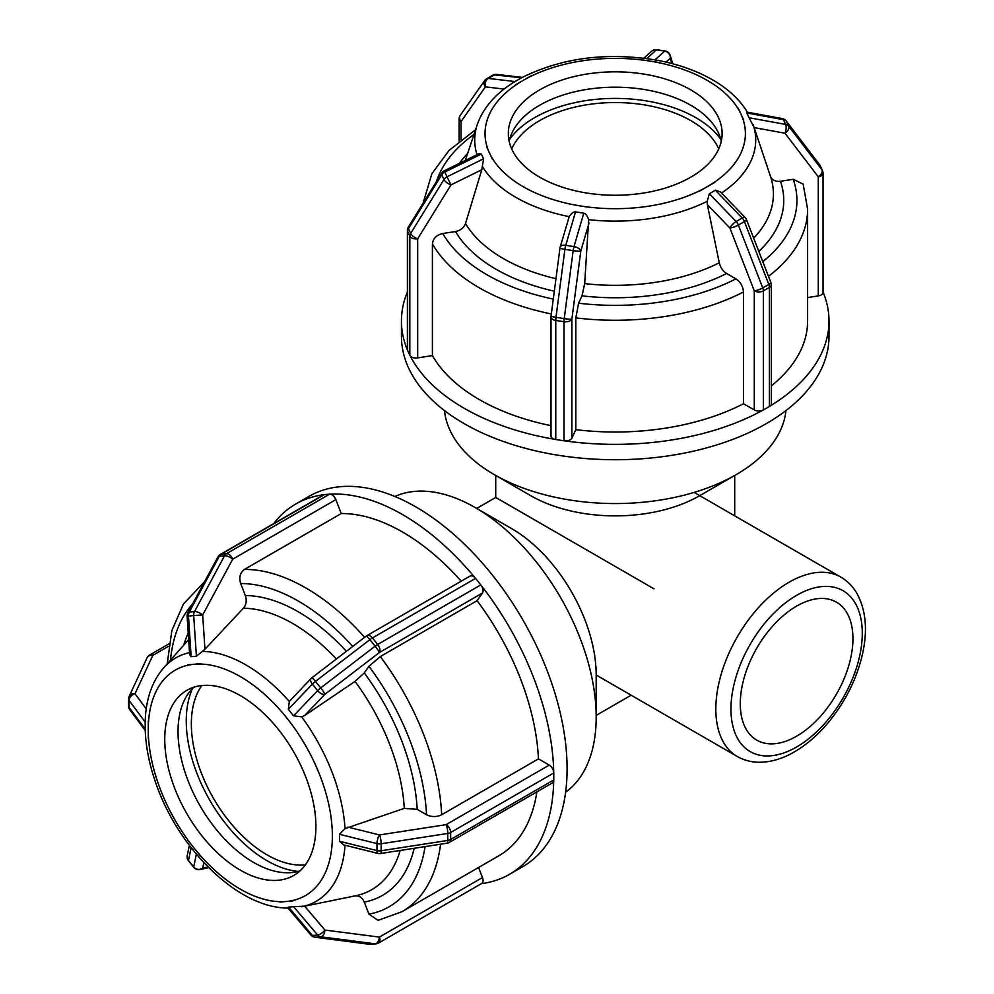 <?xml version="1.0" encoding="UTF-8"?>
<svg xmlns="http://www.w3.org/2000/svg" width="994" height="994" viewBox="0 0 994 994"><rect width="100%" height="100%" fill="white"/><g stroke="black" fill="none" stroke-linecap="round" stroke-linejoin="round"><path stroke-width="1.49" d="M565.611 792.218A171.03 98.741 -120 0 0 596.189 717.059L596.189 674.976A119.491 68.984 -120 0 0 590.299 635.812A119.491 68.984 -120 0 0 511.699 528.634L475.256 507.599A171.03 98.741 -120 0 0 394.879 496.491M495.72 475.467L495.72 497.447L653.99 588.821M444.48 410.584A171.03 98.741 0 0 0 494.279 474.635L530.721 495.683A119.491 68.984 0 0 0 662.836 510.171A119.491 68.984 0 0 0 699.701 495.683A119.491 68.984 0 0 0 699.714 495.683L736.144 474.635A171.03 98.741 0 0 0 785.943 410.584M288.335 907.149L293.565 906.677L317.62 935.006A6.411 2.634 -40.3 0 0 324.926 930.061A6.411 3.889 97.4 0 1 320.689 936.77A6.411 5.057 -95.1 0 1 317.62 935.006L312.389 935.466A6.411 5.057 84.9 0 0 315.458 937.243A6.411 3.889 97.4 0 1 314.936 937.23L314.936 937.23A6.411 6.411 0 0 1 310.873 935.031A6.411 2.634 -40.3 0 0 312.389 935.466L289.304 907.895M370.75 944.3A6.411 6.411 0 0 1 369.358 944.275A6.411 3.889 -82.6 0 0 369.88 944.288A6.411 5.057 84.9 0 0 370.75 944.3L375.993 943.828A6.411 5.057 -95.1 0 1 375.111 943.815A6.411 3.889 -82.6 0 0 379.348 937.094A6.411 3.703 60 0 1 378.627 942.995L481.755 883.455A6.411 3.703 60 0 0 482.475 877.553L379.348 937.094L324.926 930.061L304.636 906.18L355.02 895.905C359.107 895.408 362.201 897.47 364.276 902.105L368.948 914.132L378.043 920.345M293.565 906.677L304.636 906.18M188.512 860.816A6.411 6.411 0 0 1 187.232 855.486A6.411 6.076 11.9 0 0 188.462 860.431A6.411 1.354 141.2 0 0 188.512 860.816L193.743 867.34A6.411 1.354 -38.8 0 1 193.693 866.942A6.411 6.076 11.9 0 0 202.677 868.197A6.411 5.74 76.8 0 1 200.216 869.564L208.653 867.588M168.831 643.938L149.647 655.021A6.411 3.703 60 0 1 152.852 655.332A6.411 5.057 -155.1 0 0 147.037 657.866L129.183 696.322A6.411 5.057 24.9 0 1 134.998 693.787A6.411 4.808 143.3 0 0 129.108 700.484L145.199 722.104L145.199 729.087L129.108 707.467A6.411 4.808 143.3 0 0 129.854 709.84A6.411 6.411 0 0 1 128.586 706.013A6.411 3.703 0 0 0 129.108 707.467L129.108 700.484A6.411 3.703 180 0 1 128.586 699.03L128.586 706.013M145.199 722.104L145.236 720.327C146.043 698.757 152.169 681.275 163.637 667.856L188.661 639.577M145.199 729.087L145.211 729.77C145.795 746.506 149.199 763.877 155.412 781.893C177.752 848.714 238.498 908.727 288.459 908.031M204.64 581.589L183.48 603.967L171.863 630.519L167.216 663.806M196.402 656.239L191.159 656.711L188.462 616.056L187.108 616.218A6.411 6.411 0 0 1 187.866 612.751A6.411 2.535 28.3 0 1 189.282 612.043A6.411 5.057 84.9 0 0 188.462 616.056L193.693 615.584A6.411 5.057 -95.1 0 1 194.513 611.571A6.411 2.535 28.3 0 1 202.677 614.975L193.693 615.584L196.402 656.239L204.95 649.244L202.677 614.975L232.708 559.175A6.411 2.535 -151.7 0 0 224.557 555.77A6.411 5.057 -95.1 0 1 226.52 553.683A6.411 3.703 60 0 1 232.708 559.175L335.848 499.634A6.411 3.703 -120 0 0 330.219 494.142A6.411 3.703 -120 0 0 329.648 494.142L226.52 553.683L221.277 554.143A6.411 5.057 84.9 0 0 219.314 556.242A6.411 2.535 -151.7 0 0 217.897 556.951A6.411 6.411 0 0 1 220.345 554.441A6.411 3.703 60 0 1 221.277 554.143L324.417 494.602A6.411 3.703 -120 0 0 323.882 494.714A213.785 123.43 -120 0 0 295.727 504.033A213.785 123.43 -120 0 0 273.648 523.664M220.345 554.441L323.472 494.9A6.411 3.703 60 0 1 323.882 494.714M191.159 656.711L189.668 654.673L187.108 616.218M324.417 494.602L329.648 494.142M335.848 499.634L341.24 513.538L244.449 569.413C240.088 572.656 238.833 577.365 240.685 583.54L245.344 595.568C246.959 600.475 246.313 604.7 243.406 608.229L204.95 649.244M293.565 715.829L288.335 709.318L312.389 684.12A6.411 3.33 -136.3 0 1 311.122 678.455A6.411 6.411 0 0 1 311.855 677.796A6.411 0.683 52.5 0 1 315.458 681.399A6.411 1.354 141.2 0 0 312.389 684.12L317.62 690.631A6.411 1.354 -38.8 0 1 320.689 687.91A6.411 0.683 52.5 0 1 324.926 694.284A6.411 3.33 -136.3 0 1 317.62 690.631L293.565 715.829L301.642 716.823L304.636 715.531L324.926 694.284L379.348 652.561A6.411 0.683 -127.5 0 0 375.111 646.187A6.411 1.354 -38.8 0 1 377.683 644.447A6.411 3.703 60 0 1 379.348 652.561L482.475 593.02A6.411 3.703 -120 0 0 481.344 585.615A6.411 3.703 -120 0 0 480.81 584.907L377.683 644.447L372.452 637.937A6.411 1.354 141.2 0 0 369.88 639.676A6.411 0.683 -127.5 0 0 366.277 636.061A6.411 6.411 0 0 1 366.985 635.588A6.411 3.703 60 0 1 372.452 637.937L475.579 578.384A6.411 3.703 -120 0 0 475.008 577.738A213.785 123.43 -120 0 0 330.219 494.142M366.972 635.601L470.1 576.06A6.411 3.703 60 0 1 475.008 577.738M288.335 709.318L289.304 701.478L311.122 678.455M475.579 578.384L480.81 584.907M482.475 593.02L477.083 600.687L380.292 656.574L368.948 666.315L364.276 672.963L355.02 681.399L304.636 715.531M279.799 902.08L292.895 900.899M478.574 867.489L482.475 877.553M187.754 840.203L200.85 856.48M148.268 720.985L148.268 738.455M200.838 663.644L187.754 664.837M289.589 721.433L282.781 712.959M192.563 688.494A114.074 65.852 -120 0 0 186.263 720.948A114.074 65.852 -120 0 0 298.175 871.415M332.369 831.257L332.369 836.016L332.369 831.257M332.369 840.912L332.369 836.016L332.369 840.912M332.394 844.751L332.369 827.281M339.538 834.301L376.974 843.595A6.411 2.063 -76.1 0 1 379.509 834.948A6.411 1.354 81.2 0 1 381.162 843.769A6.411 3.703 180 0 1 376.974 843.595L376.974 850.578A6.411 3.703 0 0 0 381.162 850.752A6.411 1.354 81.2 0 1 380.491 853.511A6.411 6.411 0 0 1 377.956 853.399A6.411 2.063 -76.1 0 1 376.974 850.578L339.538 841.284L339.538 834.301L345.017 828.623L404.285 808.37L417.207 809.352L426.538 814.745C431.582 817.143 436.627 817.143 441.671 814.757L538.45 758.869A192.401 111.079 -120 0 0 477.083 600.687M339.538 841.284L343.688 844.9L377.956 853.399M378.043 920.357L402.023 911.684L498.814 855.797A192.401 111.079 -120 0 0 536.909 791.845M461.191 581.204A192.401 111.079 -120 0 0 341.24 513.538M481.469 883.629A213.785 123.43 -120 0 0 509.5 874.322A213.785 123.43 -120 0 0 553.733 780.65A6.411 3.703 -120 0 0 553.782 779.942L450.655 839.483A6.411 3.703 60 0 1 449.325 842.415A6.411 6.411 0 0 1 447.101 843.198A6.411 1.354 -98.8 0 0 447.772 840.439A6.411 3.703 0 0 0 450.655 839.483L450.655 832.5A6.411 3.703 180 0 1 447.772 833.457A6.411 1.354 -98.8 0 0 446.12 824.647A6.411 3.703 60 0 1 450.655 832.5L553.782 772.959A6.411 3.703 -120 0 0 553.733 772.201A213.785 123.43 -120 0 0 481.344 585.615M449.325 842.415L552.453 782.874A6.411 3.703 -120 0 0 553.733 780.65M538.45 758.869L549.247 765.107A6.411 3.703 60 0 1 553.733 772.201M553.782 772.959L553.782 779.942M315.906 826.511A106.892 61.715 -120 0 0 269.25 718.935A106.892 61.715 -120 0 0 186.872 690.308A106.892 61.715 -120 0 0 164.743 739.238A106.892 61.715 -120 0 0 211.399 846.813A106.892 61.715 -120 0 0 293.764 875.441A106.892 61.715 -120 0 0 315.906 826.511M509.5 874.322L522.807 866.631A213.785 123.43 -120 0 0 567.089 768.772A213.785 123.43 -120 0 0 473.765 553.633A213.785 123.43 -120 0 0 309.022 496.354L295.727 504.033M193.942 687.177A106.892 61.715 -120 0 0 178.038 731.559A106.892 61.715 -120 0 0 220.407 834.401A106.892 61.715 -120 0 0 300.002 870.881M201.857 685.537A106.892 61.715 -120 0 0 191.345 723.88A106.892 61.715 -120 0 0 229.477 821.69A106.892 61.715 -120 0 0 305.382 864.855M596.189 717.059A171.03 98.741 -120 0 0 475.256 507.599M575.514 211.896L583.776 213.176L573.985 246.611A6.411 3.33 16.3 0 1 580.794 251.109A6.411 0.683 -172.5 0 1 573.165 250.625A6.411 1.354 -81.2 0 1 573.985 246.611L565.723 245.332A6.411 1.354 98.8 0 0 564.903 249.345A6.411 0.683 -172.5 0 1 559.982 248.028A6.411 6.411 0 0 1 560.181 247.059A6.411 3.33 16.3 0 1 565.723 245.332L575.514 211.896C573.376 211.784 571.277 213.375 569.214 216.655L560.181 247.059M564.232 318.614A6.411 0.683 7.5 0 0 571.873 319.099A6.411 3.703 180 0 1 564.008 321.708A6.411 1.354 -81.2 0 1 564.232 318.614L555.981 317.334A6.411 1.354 98.8 0 0 555.758 320.441A6.411 3.703 180 0 1 550.999 316.862A6.411 6.411 0 0 1 551.061 316.03A6.411 0.683 7.5 0 0 555.981 317.334L564.903 249.345L573.165 250.625L564.232 318.614M550.999 316.862L550.999 435.944A6.411 3.703 0 0 0 554.913 439.348A6.411 3.703 0 0 0 555.758 439.522L555.758 320.441L564.008 321.708L564.008 440.802A6.411 3.703 0 0 0 564.89 440.901A213.785 123.43 0 0 0 762.684 410.298A6.411 3.703 0 0 0 763.355 409.963L763.355 290.869A6.411 3.703 180 0 1 754.284 290.869A6.411 1.354 -21.2 0 0 762.746 287.912A6.411 3.703 60 0 1 763.355 290.869L769.406 287.39A6.411 3.703 -120 0 0 768.797 284.421A6.411 1.354 -21.2 0 0 770.847 282.445A6.411 6.411 0 0 1 771.282 284.769A6.411 3.703 180 0 1 769.406 287.39L769.406 406.471A6.411 3.703 0 0 0 769.99 406.074A213.785 123.43 0 0 0 828.996 320.938A213.785 123.43 0 0 0 823.032 292M583.776 213.176C585.665 213.611 587.292 215.773 588.672 219.662L584.683 283.613L582.012 295.852L578.595 303.207L575.824 317.906L575.824 429.669L571.873 438.18A6.411 3.703 180 0 1 564.89 440.901M564.008 440.802L555.758 439.522M481.369 154.045L483.581 158.816L447.027 176.808L450.99 184.884A6.411 2.535 -148.3 0 1 443.958 179.516A6.411 5.057 -24.9 0 1 447.027 176.808L444.815 172.037A6.411 5.057 155.1 0 0 441.746 174.758A6.411 2.535 -148.3 0 1 441.659 173.167A6.411 6.411 0 0 1 444.281 170.782L444.815 172.037L481.369 154.045L478.859 153.772L444.281 170.782M410.659 233.441A6.411 2.535 31.7 0 0 417.679 238.796A6.411 3.703 180 0 1 409.826 236.187A6.411 5.057 -24.9 0 1 410.659 233.441L408.447 228.67A6.411 5.057 155.1 0 0 407.615 231.416A6.411 3.703 180 0 1 407.391 230.459A6.411 6.411 0 0 1 408.348 227.092A6.411 2.535 31.7 0 0 408.447 228.67L441.746 174.758L443.958 179.516L410.659 233.441M407.391 230.459L407.391 349.54A6.411 3.703 0 0 0 407.441 349.987A6.411 3.703 0 0 0 407.615 350.497L407.615 231.416L409.826 236.187L409.826 355.268A6.411 3.703 0 0 0 410.112 355.753A213.785 123.43 0 0 0 554.913 439.348M483.581 158.816L481.804 169.725L465.503 223.526C463.9 227.825 460.57 230.496 455.513 231.54L442.765 233.515C436.49 235.006 433.049 238.448 432.415 243.841L432.415 355.603L417.679 357.89A6.411 3.703 180 0 1 410.112 355.753M409.826 355.268L407.615 350.497M492.776 75.209A6.411 6.411 0 0 1 496.727 74.401A6.411 4.808 96.7 0 0 494.304 74.935A6.411 3.703 -120 0 0 492.776 75.209L486.737 78.7A6.411 3.703 60 0 1 488.265 78.427A6.411 4.808 96.7 0 0 485.407 86.876A6.411 5.057 -144.9 0 1 484.699 80.564L460.309 115.254A6.411 5.057 35.1 0 0 461.03 121.566A6.411 3.703 180 0 1 459.141 118.945L459.141 141.098M521.067 78.054L515.016 81.545L488.265 78.427L494.304 74.935L521.676 77.731C561.983 57.602 607.346 51.812 657.755 60.348C678.492 64.299 696.769 70.798 712.611 79.868C728.254 88.864 739.946 99.798 747.674 112.657M515.016 81.545L513.5 82.477C495.236 93.945 483.146 108.011 477.257 124.635A140.502 81.123 0 0 0 477.033 154.679M646.734 58.547L656.45 49.849A6.411 6.076 -131.9 0 0 651.555 51.266A6.411 6.411 0 0 1 656.81 49.7A6.411 1.354 98.8 0 0 656.45 49.849L664.713 51.129A6.411 1.354 -81.2 0 1 665.073 50.98L656.81 49.7M672.739 63.753L670.229 55.465A6.411 5.74 163.2 0 1 670.291 58.273A6.411 6.076 -131.9 0 0 664.713 51.129L654.984 59.839M749.054 117.752L746.842 112.981L783.396 119.653A6.411 2.634 -79.7 0 0 782.253 118.559A6.411 6.411 0 0 1 786.204 120.982A6.411 3.889 142.6 0 1 786.465 121.43A6.411 5.057 155.1 0 0 783.396 119.653L785.62 124.424A6.411 5.057 -24.9 0 1 788.689 126.188A6.411 3.889 142.6 0 1 784.974 133.221A6.411 2.634 -79.7 0 0 785.62 124.424L749.054 117.752L754.16 127.592L784.974 133.221L818.286 176.833A6.411 3.889 -37.4 0 0 821.988 169.8A6.411 5.057 -24.9 0 1 822.436 170.558L820.224 165.787A6.411 5.057 155.1 0 0 819.777 165.041A6.411 3.889 -37.4 0 0 819.503 164.594A6.411 6.411 0 0 1 820.224 165.787M818.286 295.914A6.411 3.703 0 0 0 823.032 292.335L823.032 173.254A6.411 3.703 180 0 1 818.286 176.833L818.286 295.914L807.613 297.566M746.842 112.981L747.973 113.453M768.474 276.332A192.401 111.079 0 0 0 807.613 209.175L803.14 184.076L793.2 179.305L780.452 181.281C775.395 181.79 772.065 180.15 770.449 176.36L754.16 127.592M575.899 205.261L586.634 206.926M486.712 147.025L492.254 158.953M530.721 76.029L515.613 84.763M475.542 129.754L449.039 150.429L431.856 173.764L423.059 203.285M659.233 62.547L638.583 59.342M743.748 120.05L738.194 108.122M720.824 139.371A114.074 65.852 0 0 0 534.561 117.69A114.074 65.852 0 0 0 509.611 139.371M699.726 191.072L714.835 182.337M709.356 193.743L715.407 190.252L720.613 192.053L745.102 217.475A6.411 2.063 -43.9 0 0 742.17 218.034L736.119 221.525A6.411 3.703 60 0 1 738.368 225.066A6.411 1.354 158.8 0 1 729.907 228.036A6.411 2.063 -43.9 0 1 736.119 221.525L709.356 193.743L707.194 201.335L707.343 204.615L729.907 228.036L754.284 290.869L754.284 409.963A6.411 3.703 0 0 0 762.684 410.298M575.824 429.669A192.401 111.079 0 0 0 743.5 403.726L743.5 291.975C743.04 286.409 740.518 282.035 735.92 278.867L726.589 273.487C722.886 271.076 720.451 267.51 719.271 262.789L707.343 204.615M771.282 385.908A192.401 111.079 0 0 0 807.613 320.938L807.613 209.175M754.284 409.963L743.5 403.726M771.282 284.769L771.282 403.85A6.411 3.703 180 0 1 769.99 406.074M407.391 292A213.785 123.43 0 0 0 401.439 320.938A213.785 123.43 0 0 0 407.441 349.987M745.102 217.475A6.411 6.411 0 0 1 746.469 219.612A6.411 1.354 158.8 0 1 744.419 221.575A6.411 3.703 -120 0 0 742.17 218.034L715.407 190.252M769.406 406.471L763.355 409.963M690.793 177.18A106.892 61.715 0 0 0 722.104 133.544A106.892 61.715 0 0 0 656.115 76.526A106.892 61.715 0 0 0 539.63 89.907A106.892 61.715 0 0 0 508.319 133.544A106.892 61.715 0 0 0 574.308 190.55A106.892 61.715 0 0 0 690.793 177.18M432.415 355.603A192.401 111.079 0 0 0 550.999 425.656M401.439 320.938L401.439 336.295A213.785 123.43 0 0 0 533.405 450.332A213.785 123.43 0 0 0 766.386 423.581A213.785 123.43 0 0 0 828.996 336.295L828.996 320.938M721.271 141.223A106.892 61.715 0 0 0 649.89 90.529A106.892 61.715 0 0 0 539.63 105.265A106.892 61.715 0 0 0 509.152 141.223M718.737 148.901A106.892 61.715 0 0 0 643.404 104.73A106.892 61.715 0 0 0 539.63 120.622A106.892 61.715 0 0 0 511.686 148.901M494.279 474.635A171.03 98.741 0 0 0 736.144 474.635L699.714 495.683M852.939 638.645A79.657 45.997 120 0 0 836.439 602.178A79.657 45.997 120 0 0 775.059 623.511A79.657 45.997 120 0 0 740.281 703.677A79.657 45.997 120 0 0 756.782 740.145A79.657 45.997 120 0 0 818.174 718.811A79.657 45.997 120 0 0 852.939 638.645M315.458 937.243L320.689 936.77L375.111 943.815L369.88 944.288L315.458 937.243M196.377 854.157L193.693 866.942L188.462 860.431L191.134 847.658M208.019 866.954L202.677 868.197L203.845 862.606M146.242 708.884L134.998 693.787L152.852 655.332L168.446 646.324M194.513 611.571L189.282 612.043L219.314 556.242L224.557 555.77L194.513 611.571M320.689 687.91L315.458 681.399L369.88 639.676L375.111 646.187L320.689 687.91M345.017 828.623A140.502 81.123 -120 0 0 301.642 716.823M289.304 701.478A140.502 81.123 -120 0 0 245.928 664.924A140.502 81.123 -120 0 0 202.54 651.393M240.324 676.591A130.177 75.159 60 0 1 286.347 717.395L286.347 717.395A130.177 75.159 60 0 1 332.369 836.016A130.177 75.159 60 0 1 286.347 901.496A130.177 75.159 60 0 1 194.302 848.354A130.177 75.159 60 0 1 148.268 729.733A130.177 75.159 60 0 1 194.302 664.253L194.302 664.253A130.177 75.159 60 0 1 240.324 676.591M189.531 652.636A140.502 81.123 -120 0 0 163.637 667.856M301.642 906.789A140.502 81.123 -120 0 0 345.005 845.223M400.172 850.466A158.208 91.349 60 0 1 355.355 895.842A158.208 91.349 60 0 1 355.02 895.905M355.02 681.399A158.208 91.349 60 0 1 404.285 808.37M243.406 608.229A158.208 91.349 60 0 1 336.382 658.985M364.276 902.105A168.533 97.3 -120 0 0 414.187 848.292M417.207 809.352A168.533 97.3 -120 0 0 364.276 672.963M346.397 651.306A168.533 97.3 -120 0 0 245.344 595.568M188.226 633.041A168.533 97.3 -120 0 0 183.791 645.094M425.072 846.615A181.716 104.917 60 0 1 368.948 914.132M368.948 666.315A181.716 104.917 60 0 1 426.538 814.745M240.685 583.54A181.716 104.917 60 0 1 352.721 646.46M170.483 660.115A181.716 104.917 60 0 1 192.538 604.066M402.023 911.684A192.401 111.079 -120 0 0 440.615 844.204M441.671 814.757A192.401 111.079 -120 0 0 380.292 656.574M364.624 637.34A192.401 111.079 -120 0 0 244.449 569.413M381.162 850.752L381.162 843.769L447.772 833.457L447.772 840.439L381.162 850.752M549.247 765.107L446.12 824.647L379.509 834.948L347.937 827.12M571.873 438.18L571.873 319.099L580.794 251.109L589.057 222.917M417.679 357.89L417.679 238.796L450.99 184.884L481.804 169.725M461.03 139.57L461.03 121.566L485.407 86.876L504.095 89.05M666.03 62.088L670.291 58.273L671.869 63.529M788.689 126.188L786.465 121.43L819.777 165.041L821.988 169.8L788.689 126.188M721.557 193.022A140.502 81.123 0 0 0 753.191 124.685M707.268 80.402A130.177 75.159 180 0 1 740.952 114.086A130.177 75.159 180 0 1 707.268 186.686A130.177 75.159 180 0 1 581.527 206.131A130.177 75.159 180 0 1 489.47 152.989A130.177 75.159 180 0 1 523.167 80.402A130.177 75.159 180 0 1 648.908 60.945A130.177 75.159 180 0 1 707.268 80.402M482.463 166.57A140.502 81.123 0 0 0 569.214 216.655M588.672 219.662A140.502 81.123 0 0 0 707.194 201.335M719.271 262.789A158.208 91.349 180 0 1 584.683 283.613M770.449 176.36A158.208 91.349 180 0 1 770.561 176.671A158.208 91.349 180 0 1 753.676 238.175M582.012 295.852A168.533 97.3 0 0 0 726.589 273.487M758.807 251.395A168.533 97.3 0 0 0 780.452 181.281M467.627 153.474A168.533 97.3 0 0 0 459.414 163.339M735.92 278.867A181.716 104.917 180 0 1 578.595 303.207M793.2 179.305A181.716 104.917 180 0 1 762.783 261.671M436.465 181.567A181.716 104.917 180 0 1 473.989 134.439M575.824 317.906A192.401 111.079 0 0 0 743.5 291.975M738.368 225.066L744.419 221.575L768.797 284.421L762.746 287.912L738.368 225.066M555.957 278.68A158.208 91.349 180 0 1 465.503 223.526M455.513 231.54A168.533 97.3 0 0 0 554.317 291.18M553.285 299.082A181.716 104.917 180 0 1 442.765 233.515M432.415 243.841A192.401 111.079 0 0 0 551.322 313.955M862.283 633.253A92.864 53.614 -60 0 1 796.616 746.991A92.864 53.614 -60 0 1 730.95 709.07A92.864 53.614 -60 0 1 796.616 595.331A92.864 53.614 -60 0 1 862.283 633.253M840.837 577.116A103.562 59.789 120 0 0 737.275 636.905A103.562 59.789 120 0 0 737.275 756.484C743.835 760.211 751.029 762.137 758.869 762.261C770.574 762.311 782.415 758.844 794.405 751.886C806.134 745.04 817.068 735.697 827.207 723.843C844.068 703.777 855.61 681.474 861.835 656.935C867.986 631.625 866.259 610.304 856.679 592.996C852.641 586.224 847.36 580.931 840.837 577.116L694.135 492.415M495.72 497.447L476.698 508.431M631.153 695.204L596.189 715.394M734.703 475.467L734.703 515.836M310.873 935.031L287.713 907.758M375.993 943.828A6.411 6.411 0 0 0 378.627 942.995M369.358 944.275L314.936 937.23M193.743 867.34A6.411 6.411 0 0 0 200.216 869.564M187.232 855.486L189.369 845.347M129.183 696.322A6.411 6.411 0 0 0 128.586 699.03M149.647 655.021A6.411 6.411 0 0 0 147.037 657.866M145.236 730.503L129.854 709.84M187.866 612.751L217.897 556.951M311.855 677.796L366.277 636.061M331.387 900.726L355.355 895.842M447.101 843.198L380.491 853.511M551.061 316.03L559.982 248.028M408.348 227.092L441.659 173.167M486.737 78.7A6.411 6.411 0 0 0 484.699 80.564M496.727 74.401L522.322 77.383M460.309 115.254A6.411 6.411 0 0 0 459.141 118.945M670.229 55.465A6.411 6.411 0 0 0 665.073 50.98M643.839 58.174L651.555 51.266M823.032 173.254A6.411 6.411 0 0 0 822.436 170.558M786.204 120.982L819.503 164.594M747.066 112.136L782.253 118.559M762.783 153.411L770.561 176.671M477.257 124.635L465.291 160.456M746.469 219.612L770.847 282.445M596.189 675.025L737.275 756.484"/></g></svg>
